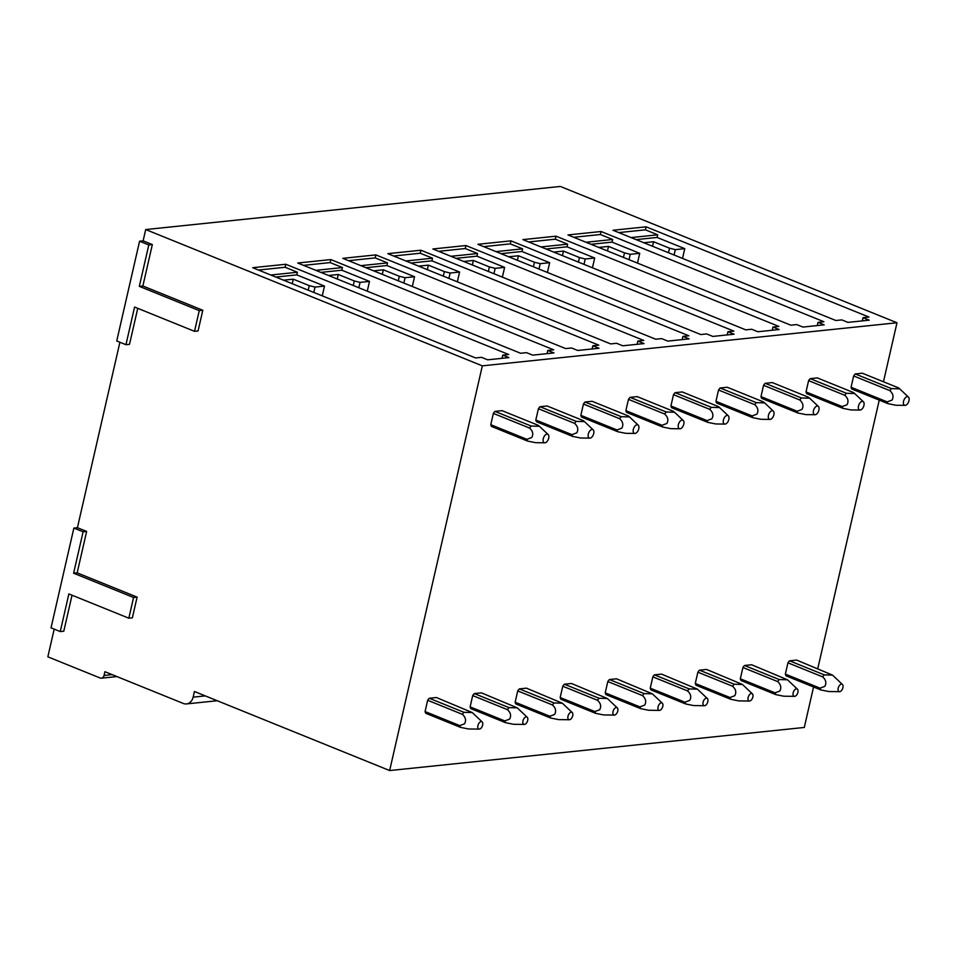 <?xml version="1.0" encoding="UTF-8"?>
<svg xmlns="http://www.w3.org/2000/svg" width="957" height="957" viewBox="0 0 957 957"><rect width="100%" height="100%" fill="white"/><g stroke="black" fill="none" stroke-linecap="round" stroke-linejoin="round"><path stroke-width="1.44" d="M794.489 696.349A3.972 2.189 112 0 0 798.042 691.277A3.972 2.189 112 0 0 797.408 689.148A3.972 2.189 112 0 0 794.717 689.806A3.972 2.189 112 0 0 793.018 693.873A3.972 2.189 112 0 0 794.489 696.349L783.747 696.206L775.768 694.603L741.065 680.559A9.929 5.467 -68 0 1 740.323 678.8L742.907 667.496A9.929 5.467 -68 0 1 744.522 665.498L751.616 664.756L787.491 679.793L779.213 679.542L744.522 665.498M704.424 705.716A3.972 2.189 112 0 0 707.965 700.644A3.972 2.189 112 0 0 707.343 698.514A3.972 2.189 112 0 0 704.639 699.16A3.972 2.189 112 0 0 702.952 703.228A3.972 2.189 112 0 0 704.424 705.716L693.681 705.572L685.691 703.969L650.999 689.913A9.929 5.467 -68 0 1 650.246 688.155L652.841 676.862A9.929 5.467 -68 0 1 654.444 674.852L661.538 674.123L697.426 689.148L689.148 688.908L654.444 674.852M614.358 715.07A3.972 2.189 112 0 0 617.899 709.998A3.972 2.189 112 0 0 617.277 707.869A3.972 2.189 112 0 0 614.573 708.527A3.972 2.189 112 0 0 612.875 712.594A3.972 2.189 112 0 0 614.358 715.07L603.616 714.927L595.625 713.324L560.934 699.28A9.929 5.467 -68 0 1 560.18 697.521L562.764 686.217A9.929 5.467 -68 0 1 564.379 684.219L571.473 683.477L607.36 698.514L599.082 698.263L564.379 684.219M509.004 707.63L507.389 709.627C510.691 712.594 511.421 715.764 509.603 719.114L504.806 720.92L505.559 722.679L470.856 708.635A9.929 5.467 -68 0 1 470.114 706.876L472.698 695.583A9.929 5.467 -68 0 1 474.313 693.574L481.407 692.844L517.282 707.869L509.004 707.63L474.313 693.574M851.06 387.25L853.644 375.957A9.929 5.467 -68 0 1 855.259 373.948L862.341 373.218L898.503 387.86L899.712 388.853L891.434 388.602L889.819 390.6C893.12 393.59 893.862 396.748 892.032 400.074L887.211 401.892L851.06 387.25A9.929 5.467 -68 0 0 851.802 389.009L887.964 403.651A9.929 5.467 -68 0 1 887.211 401.892M869.195 320.176L847.926 322.377L841.777 319.889L835.868 320.511L612.994 230.254L646.083 226.821L868.956 317.066L863.047 317.676L869.195 320.176M760.982 396.617L763.566 385.312A9.929 5.467 -68 0 1 765.181 383.314L772.275 382.573L808.426 397.215L809.634 398.208L801.356 397.956L799.741 399.966C803.055 402.945 803.796 406.103 801.954 409.44L797.145 411.247L760.982 396.617A9.929 5.467 -68 0 0 761.736 398.375L797.887 413.005A9.929 5.467 -68 0 1 797.133 411.247M556.017 236.176L778.89 326.433L772.981 327.043L779.13 329.531L757.848 331.744L751.7 329.256L745.79 329.866L522.917 239.621L556.017 236.176L555.323 239.19L567.621 244.167L540.992 246.942M724.928 424.083A4.57 2.512 112 0 0 729.007 418.257A4.57 2.512 112 0 0 728.289 415.793A4.57 2.512 112 0 0 725.179 416.558A4.57 2.512 112 0 0 723.229 421.236A4.57 2.512 112 0 0 724.928 424.083L715.776 423.963L707.821 422.372L671.67 407.73A9.929 5.467 -68 0 1 670.917 405.971L673.501 394.679A9.929 5.467 -68 0 1 675.116 392.669L682.209 391.939L718.36 406.569M465.951 245.542L688.825 335.787L682.915 336.397L689.064 338.886L667.783 341.099L661.634 338.611L655.724 339.233L432.851 248.976L465.951 245.542L465.258 248.545L477.555 253.533L450.926 256.297M580.851 415.326L583.435 404.033A9.929 5.467 -68 0 1 585.05 402.036L592.132 401.294L628.294 415.936L629.503 416.929L621.225 416.678L619.61 418.688C622.911 421.666 623.653 424.824 621.823 428.162L617.002 429.968L580.851 415.326A9.929 5.467 -68 0 0 581.593 417.096L617.755 431.727A9.929 5.467 -68 0 1 617.002 429.968M375.874 254.897L598.747 345.142L592.838 345.764L598.986 348.252L577.717 350.465L571.568 347.977L565.659 348.587L342.785 258.342L375.874 254.897L375.192 257.911L387.489 262.888L360.861 265.663M544.796 442.804A4.57 2.512 112 0 0 548.875 436.978A4.57 2.512 112 0 0 548.146 434.514A4.57 2.512 112 0 0 545.035 435.279A4.57 2.512 112 0 0 543.086 439.957A4.57 2.512 112 0 0 544.796 442.804L535.645 442.684L527.678 441.093L491.527 426.451A9.929 5.467 -68 0 1 490.774 424.693L493.357 413.4A9.929 5.467 -68 0 1 494.972 411.39L502.066 410.661L538.217 425.291M275.843 277.063L296.814 274.886L324.483 286.083L315.02 287.076L309.255 285.641L293.273 279.169L292.232 283.703M293.273 279.169L283.523 280.174M285.808 264.264L508.681 354.509L502.772 355.119L508.921 357.607L487.639 359.82L481.491 357.332L475.581 357.942L252.708 267.697L285.808 264.264L285.114 267.266L297.412 272.255L270.783 275.018M137.748 308.345L129.494 344.341L125.953 344.699L116.73 340.967L139.578 241.212L148.802 244.944L139.315 286.346L199.259 310.63L194.522 331.325L134.578 307.053L125.953 344.699M139.578 241.212L143.119 240.841L152.342 244.573L142.868 285.987L202.812 310.259L198.063 330.966L194.522 331.325M202.812 310.259L199.259 310.63M142.868 285.987L139.315 286.346M152.342 244.573L148.802 244.944M72.038 595.206L63.796 631.201L60.255 631.572L51.032 627.828L73.88 528.073L83.103 531.805L73.617 573.219L133.561 597.491L128.824 618.198L68.868 593.926L60.255 631.572M73.88 528.073L77.421 527.702L86.644 531.434L77.158 572.848L137.102 597.12L132.365 617.827L128.824 618.198M137.102 597.12L133.561 597.491M77.158 572.848L73.617 573.219M86.644 531.434L83.103 531.805M143.119 240.841L145.715 229.548L560.359 186.448L896.984 322.76L883.467 381.771M879.256 400.122L817.768 668.632M813.558 686.994L804.287 727.452L389.643 770.552L194.438 691.504L193.135 697.151A9.929 7.955 -95.9 0 1 186.483 703.921A9.929 7.955 -95.9 0 1 183.301 703.455L104.911 671.706L104.05 675.475A3.972 3.182 -95.9 0 1 101.382 678.178A3.972 3.182 -95.9 0 1 100.114 677.987L47.85 656.825L54.202 629.12M77.421 527.702L119.9 342.247M145.715 229.548L482.328 365.849L389.643 770.552M502.772 355.119L502.042 358.325M330.847 259.574L553.72 349.831L547.811 350.441L553.959 352.93L532.678 355.143L526.529 352.655L520.62 353.265L297.747 263.019L330.847 259.574L330.153 262.589L342.45 267.565L315.822 270.341M547.811 350.441L547.069 353.647M592.838 345.764L592.108 348.97M420.913 250.22L643.786 340.465L637.876 341.087L644.025 343.575L622.744 345.788L616.595 343.288L610.686 343.91L387.812 253.653L420.913 250.22L420.219 253.234L432.516 258.211L405.888 260.974M637.876 341.087L637.147 344.293M682.915 336.397L682.174 339.603M510.978 240.853L733.852 331.11L727.942 331.72L734.091 334.208L712.821 336.421L706.673 333.933L700.763 334.543L477.89 244.298L510.978 240.853L510.296 243.868L522.594 248.844L495.965 251.619M727.942 331.72L727.212 334.926M772.981 327.043L772.251 330.249M601.056 231.498L823.929 321.743L818.02 322.365L824.168 324.854L802.887 327.067L796.738 324.567L790.829 325.189L567.956 234.944L601.056 231.498L600.362 234.513L612.659 239.489L586.031 242.253M818.02 322.365L817.278 325.571M863.047 317.676L862.317 320.882M309.255 285.641L308.214 290.174M315.02 287.076L313.8 292.435M324.483 286.083L322.246 295.857M297.412 272.255L296.814 274.886M258.486 270.041L285.114 267.266M540.011 406.713L547.105 405.971L583.256 420.613L584.464 421.606L576.186 421.367L574.571 423.365C577.884 426.344 578.614 429.502 576.784 432.839L571.963 434.657L535.812 420.015L538.396 408.723A9.929 5.467 -68 0 1 540.011 406.713L576.186 421.367M589.823 438.127A4.57 2.512 112 0 0 593.902 432.289A4.57 2.512 112 0 0 593.184 429.837A4.57 2.512 112 0 0 590.074 430.59A4.57 2.512 112 0 0 588.124 435.279A4.57 2.512 112 0 0 589.823 438.127L580.672 438.007L572.717 436.416L536.566 421.774A9.929 5.467 -68 0 1 535.812 420.015M679.901 428.772A4.57 2.512 112 0 0 683.98 422.934A4.57 2.512 112 0 0 683.25 420.482A4.57 2.512 112 0 0 680.14 421.236A4.57 2.512 112 0 0 678.19 425.913A4.57 2.512 112 0 0 679.901 428.772L670.749 428.652L662.782 427.049L626.632 412.407A9.929 5.467 -68 0 1 625.878 410.649L628.462 399.356A9.929 5.467 -68 0 1 630.077 397.358L637.171 396.617L673.321 411.259L674.529 412.252L666.251 412L664.637 414.01C667.95 416.989 668.692 420.147 666.85 423.484L662.041 425.291M720.154 387.992L727.236 387.25L763.399 401.892L764.607 402.885L756.329 402.646L754.714 404.644C758.016 407.622 758.757 410.78 756.927 414.118L752.106 415.936L715.956 401.294L718.54 390.001A9.929 5.467 -68 0 1 720.154 387.992L756.329 402.646M769.966 419.405A4.57 2.512 112 0 0 774.046 413.568A4.57 2.512 112 0 0 773.328 411.115A4.57 2.512 112 0 0 770.218 411.869A4.57 2.512 112 0 0 768.268 416.558A4.57 2.512 112 0 0 769.966 419.405L760.815 419.286L752.86 417.695L716.697 403.053A9.929 5.467 -68 0 1 715.956 401.294M810.22 378.637L817.314 377.895L853.465 392.537L854.673 393.53L846.395 393.279L844.78 395.289C848.093 398.268 848.823 401.426 846.993 404.763L842.172 406.569L806.021 391.927L808.605 380.635A9.929 5.467 -68 0 1 810.22 378.637L846.395 393.279M860.032 410.051A4.57 2.512 112 0 0 864.111 404.213A4.57 2.512 112 0 0 863.393 401.761A4.57 2.512 112 0 0 860.283 402.514A4.57 2.512 112 0 0 858.333 407.192A4.57 2.512 112 0 0 860.032 410.051L850.881 409.931L842.926 408.328L806.775 393.686A9.929 5.467 -68 0 1 806.021 391.927M429.274 698.263L436.368 697.521L472.256 712.546L463.978 712.307L429.274 698.263A9.929 5.467 -68 0 0 427.659 700.261L425.075 711.553A9.929 5.467 -68 0 0 425.829 713.312L460.52 727.368L459.767 725.609L425.075 711.553M519.34 688.896L526.434 688.155L562.321 703.192L554.043 702.94L519.34 688.896A9.929 5.467 -68 0 0 517.737 690.906L515.141 702.199A9.929 5.467 -68 0 0 515.895 703.957L550.586 718.001L549.844 716.243L515.141 702.199M609.418 679.542L616.511 678.8L652.387 693.837L644.109 693.586L609.418 679.542A9.929 5.467 -68 0 0 607.803 681.54L605.219 692.832A9.929 5.467 -68 0 0 605.96 694.591L640.664 708.647L639.91 706.888L605.219 692.832M699.483 670.175L706.577 669.433L742.465 684.47L734.186 684.219L699.483 670.175A9.929 5.467 -68 0 0 697.868 672.185L695.284 683.477A9.929 5.467 -68 0 0 696.038 685.236L730.729 699.28L729.976 697.521L695.284 683.477M482.328 365.849L896.984 322.76M785.35 674.111A9.929 5.467 112 0 0 786.104 675.869L820.795 689.925L820.041 688.167L785.35 674.111L787.946 662.818A9.929 5.467 112 0 1 789.549 660.82L796.643 660.079L832.53 675.116L824.252 674.864L789.549 660.82M320.882 272.386L341.84 270.209L369.51 281.406L360.059 282.387L354.293 280.963L338.3 274.48L337.259 279.025M354.293 280.963L353.253 285.497M360.059 282.387L358.827 287.758M338.3 274.48L328.562 275.496M369.51 281.406L367.273 291.179M342.45 267.565L341.84 270.209M303.525 265.364L330.153 262.589M365.909 267.709L386.879 265.52L414.548 276.729L405.086 277.709L399.32 276.274L383.338 269.802L382.298 274.336M399.32 276.274L398.279 280.808M405.086 277.709L403.866 283.069M383.338 269.802L373.601 270.819M414.548 276.729L412.311 286.49M387.489 262.888L386.879 265.52M348.563 260.675L375.192 257.911M410.948 263.019L431.918 260.842L459.587 272.051L450.125 273.032L444.359 271.597L428.377 265.125L427.336 269.659M444.359 271.597L443.318 276.13M450.125 273.032L448.905 278.391M428.377 265.125L418.628 266.142M459.587 272.051L457.35 281.813M432.516 258.211L431.918 260.842M393.59 255.998L420.219 253.234M455.987 258.342L476.945 256.165L504.614 267.374L495.164 268.355L489.398 266.919L473.404 260.448L472.363 264.981M489.398 266.919L488.357 271.453M495.164 268.355L493.932 273.714M473.404 260.448L463.667 261.452M504.614 267.374L502.377 277.135M477.555 253.533L476.945 256.165M438.629 251.32L465.258 248.545M501.013 253.665L521.984 251.488L549.653 262.685L540.191 263.665L534.425 262.242L518.443 255.758L517.402 260.304M534.425 262.242L533.384 266.776M540.191 263.665L538.97 269.037M518.443 255.758L508.705 256.775M549.653 262.685L547.416 272.458M522.594 248.844L521.984 251.488M483.668 246.643L510.296 243.868M546.052 248.987L567.023 246.81L594.692 258.007L585.229 258.988L579.463 257.553L563.482 251.081L562.441 255.615M579.463 257.553L578.423 262.098M585.229 258.988L583.997 264.347M563.482 251.081L553.732 252.098M594.692 258.007L592.455 267.769M567.621 244.167L567.023 246.81M528.695 241.954L555.323 239.19M591.091 244.298L612.049 242.121L639.719 253.33L630.268 254.311L624.502 252.875L608.508 246.404L607.468 250.937M624.502 252.875L623.462 257.409M630.268 254.311L629.036 259.67M608.508 246.404L598.771 247.42M639.719 253.33L637.482 263.091M612.659 239.489L612.049 242.121M573.733 237.276L600.362 234.513M636.118 239.621L657.088 237.444L684.757 248.653L675.295 249.633L669.529 248.198L653.547 241.726L652.507 246.26M669.529 248.198L668.488 252.732M675.295 249.633L674.075 254.993M653.547 241.726L643.81 242.731M684.757 248.653L682.52 258.414M646.083 226.821L645.401 229.836L657.698 234.812L631.07 237.575M657.698 234.812L657.088 237.444M618.772 232.599L645.401 229.836M479.254 729.114A3.972 2.189 -68 0 1 477.77 726.638A3.972 2.189 -68 0 1 479.469 722.571A3.972 2.189 -68 0 1 482.172 721.913A3.972 2.189 -68 0 1 482.795 724.042A3.972 2.189 -68 0 1 479.254 729.114L468.511 728.971L460.52 727.368M459.767 725.609L464.564 723.791C466.394 720.442 465.652 717.283 462.351 714.317L463.966 712.307M462.351 714.317L427.659 700.261M527.678 441.093A9.929 5.467 -68 0 1 526.924 439.335L490.774 424.693M493.357 413.4L529.532 428.042C532.846 431.033 533.587 434.179 531.745 437.516L526.936 439.335M529.532 428.042L531.147 426.044L539.425 426.296L538.229 425.303M494.972 411.39L531.147 426.044M572.717 436.416A9.929 5.467 -68 0 1 571.963 434.657M538.396 408.723L574.571 423.365M507.389 709.627L472.698 695.583M522.809 721.949A3.972 2.189 112 0 0 524.28 724.425A3.972 2.189 112 0 0 527.833 719.365A3.972 2.189 112 0 0 527.199 717.236A3.972 2.189 112 0 0 524.508 717.882A3.972 2.189 112 0 0 522.809 721.949M504.806 720.92L470.114 706.876M524.28 724.425L513.538 724.293L505.559 722.691M638.941 427.612A4.57 2.512 112 0 0 638.223 425.159A4.57 2.512 112 0 0 635.113 425.913A4.57 2.512 112 0 0 633.163 430.602A4.57 2.512 112 0 0 634.862 433.449A4.57 2.512 112 0 0 638.941 427.612M634.862 433.449L625.711 433.33L617.755 431.727M585.05 402.036L621.225 416.678M583.435 404.033L619.61 418.688M549.844 716.243L554.629 714.436C556.46 711.075 555.718 707.917 552.428 704.962L554.043 702.94M552.428 704.95L517.737 690.906M567.848 717.272A3.972 2.189 112 0 0 569.319 719.748A3.972 2.189 112 0 0 572.86 714.688A3.972 2.189 112 0 0 572.238 712.546A3.972 2.189 112 0 0 569.535 713.204A3.972 2.189 112 0 0 567.848 717.272M569.319 719.748L558.577 719.604L550.586 718.001M662.782 427.049A9.929 5.467 -68 0 1 662.029 425.291L625.878 410.649M630.077 397.358L666.251 412M628.462 399.356L664.637 414.01M595.625 713.324L594.871 711.565L599.668 709.759C601.498 706.398 600.757 703.239 597.455 700.273L599.07 698.263M597.455 700.273L562.764 686.217M594.871 711.565L560.18 697.521M707.821 422.372A9.929 5.467 -68 0 1 707.067 420.613L670.917 405.971M673.501 394.679L709.675 409.321C712.989 412.311 713.719 415.47 711.888 418.795L707.067 420.613M709.675 409.321L711.29 407.323L719.568 407.574L718.36 406.581M675.116 392.669L711.29 407.323M639.91 706.888L644.707 705.07C646.525 701.72 645.796 698.562 642.494 695.595L644.109 693.586M642.494 695.595L607.803 681.54M657.914 707.917A3.972 2.189 112 0 0 659.385 710.393A3.972 2.189 112 0 0 662.938 705.321A3.972 2.189 112 0 0 662.304 703.192A3.972 2.189 112 0 0 659.612 703.85A3.972 2.189 112 0 0 657.914 707.917M659.385 710.393L648.643 710.25L640.664 708.647M752.86 417.695A9.929 5.467 -68 0 1 752.106 415.936M718.54 390.001L754.714 404.644M684.949 702.199L689.734 700.392C691.564 697.043 690.822 693.885 687.533 690.918L689.148 688.908M687.533 690.906L652.841 676.862M685.691 703.969L684.937 702.199L650.246 688.155M819.084 408.89A4.57 2.512 112 0 0 818.355 406.438A4.57 2.512 112 0 0 815.244 407.192A4.57 2.512 112 0 0 813.294 411.881A4.57 2.512 112 0 0 815.005 414.728A4.57 2.512 112 0 0 819.084 408.89M815.005 414.728L805.854 414.608L797.887 413.005M765.181 383.314L801.356 397.956M763.566 385.312L799.741 399.966M729.976 697.521L734.773 695.715C736.603 692.354 735.861 689.196 732.56 686.241L734.175 684.219M732.56 686.229L697.868 672.185M747.979 698.55A3.972 2.189 112 0 0 749.463 701.026A3.972 2.189 112 0 0 753.003 695.966A3.972 2.189 112 0 0 752.381 693.825A3.972 2.189 112 0 0 749.678 694.483A3.972 2.189 112 0 0 747.979 698.55M749.463 701.026L738.72 700.895L730.729 699.28M842.926 408.328A9.929 5.467 -68 0 1 842.172 406.569M808.605 380.635L844.78 395.289M775.768 694.603L775.014 692.844L779.811 691.038C781.63 687.676 780.9 684.518 777.598 681.563L779.213 679.542M777.598 681.551L742.907 667.496M775.014 692.844L740.323 678.8M909.15 399.536A4.57 2.512 112 0 0 908.432 397.083A4.57 2.512 112 0 0 905.322 397.837A4.57 2.512 112 0 0 903.372 402.514A4.57 2.512 112 0 0 905.071 405.361A4.57 2.512 112 0 0 909.15 399.536M905.071 405.361L895.919 405.242L887.964 403.651M855.259 373.948L891.434 388.602M853.644 375.957L889.819 390.6M820.053 688.167L824.838 686.348C826.669 682.999 825.927 679.841 822.637 676.874L824.252 674.864M822.637 676.874L787.946 662.818M838.057 689.196A3.972 2.189 112 0 0 839.528 691.672A3.972 2.189 112 0 0 843.069 686.6A3.972 2.189 112 0 0 842.447 684.47A3.972 2.189 112 0 0 839.744 685.128A3.972 2.189 112 0 0 838.057 689.196M839.528 691.672L828.786 691.528L820.795 689.925M112.136 674.625L104.05 675.475M205.265 695.895L193.135 697.151M116.91 676.563L101.382 678.178M217.203 700.727L186.483 703.921M482.172 721.913L472.256 712.546M548.146 434.514L539.425 426.296M593.184 429.837L584.464 421.606M527.199 717.236L517.282 707.869M638.223 425.159L629.503 416.929M572.238 712.546L562.321 703.192M683.25 420.482L674.529 412.252M617.277 707.869L607.36 698.514M728.289 415.793L719.568 407.574M662.304 703.192L652.387 693.837M773.328 411.115L764.607 402.885M707.343 698.514L697.426 689.148M818.355 406.438L809.634 398.208M752.381 693.825L742.465 684.47M863.393 401.761L854.673 393.53M797.408 689.148L787.491 679.793M908.432 397.083L899.712 388.853M842.447 684.47L832.53 675.116"/></g></svg>
